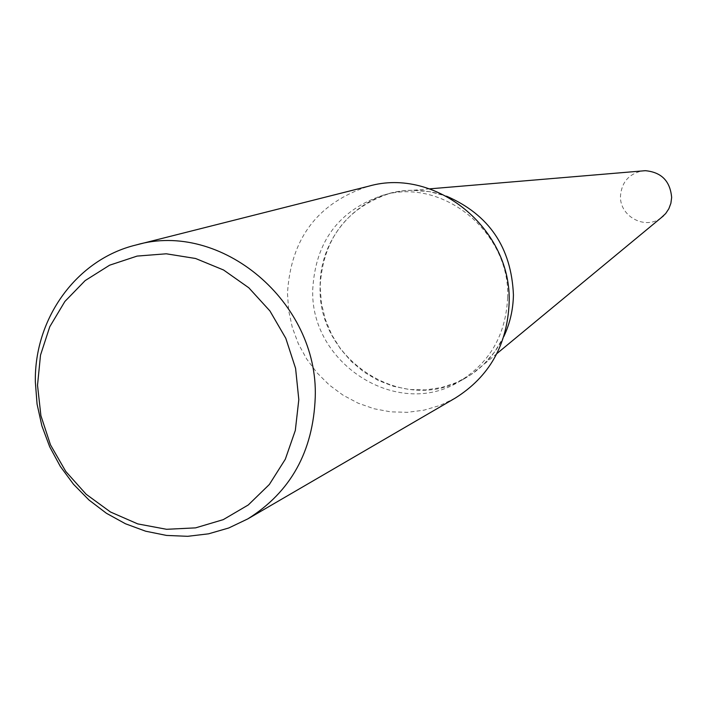 <?xml version="1.0" encoding="UTF-8"?>
<svg xmlns="http://www.w3.org/2000/svg" width="707" height="707" viewBox="0 0 707 707"><rect width="100%" height="100%" fill="white"/><g stroke="black" fill="none" stroke-linecap="round" stroke-linejoin="round"><path stroke-width="0.53" stroke-dasharray="3.54 2.65" d="M507.635 297.576C505.841 335.065 489.598 363.133 458.887 381.771C397.051 419.605 309.551 363.142 312.759 289.03C315.605 241.423 338.953 210.182 382.796 195.291C442.352 176.971 510.516 232.214 507.635 297.576M503.799 336.567C495.006 354.649 482.094 368.559 465.065 378.298C403.715 415.831 316.93 359.881 320.138 286.397C322.975 239.205 346.138 208.22 389.637 193.453C408.619 188.495 427.576 189.405 446.506 196.175L429.644 191.659L412.393 190.298C362.108 190.059 319.423 235.245 320.138 286.397L321.385 302.985L325.264 319.211L331.663 334.632L340.421 348.834L351.282 361.418L363.972 372.041L378.13 380.41L393.384 386.278L409.309 389.486L425.464 389.919L441.407 387.56L456.687 382.46L470.862 374.754L483.535 364.635L494.909 351.591L503.799 336.559M455.096 398.182L440.01 405.429L423.979 410.166L407.4 412.322L390.635 411.845L374.074 408.761L358.087 403.158L343.028 395.169L329.241 384.979L317.036 372.828L306.661 358.988L298.363 343.779L292.318 327.518L288.668 310.594L287.484 293.361C290.771 238.462 317.814 202.75 368.603 186.224M661.036 217.871C645.076 230.358 619.27 216.236 620.499 195.795C621.709 182.273 628.841 174.002 641.894 170.979M465.065 378.298L458.887 381.771M389.637 193.453L382.796 195.291M496.871 353.606L483.535 364.635M429.644 188.849L412.393 190.298"/><path stroke-width="1.06" d="M513.432 294.819C513.176 309.578 509.959 323.488 503.799 336.567C509.959 323.488 513.176 309.569 513.423 294.819C511.382 247.538 489.076 214.654 446.506 196.175C489.076 214.663 511.382 247.538 513.423 294.819M136 245.002L368.603 186.224C436.016 166.605 512.345 229.377 509.12 303.206C507.158 345.21 489.147 376.875 455.096 398.182L247.768 518.911L228.768 527.979L208.583 533.82L187.682 536.313L166.543 535.429L145.642 531.204L125.457 523.763L106.43 513.282L88.985 500.017L73.493 484.26L60.298 466.381L49.684 446.762L41.881 425.853L37.064 404.104L35.35 381.992C34.157 318.283 76.71 259.257 136 245.002C220.805 220.133 318.61 301.96 315.242 397.307C313.148 451.517 290.657 492.054 247.768 518.911M298.814 399.641L295.314 430.457L285.31 459.232L269.349 484.481L248.298 504.948L223.271 519.636L195.565 527.873L166.578 529.296L137.759 523.905L110.504 512.009L86.139 494.246L65.813 471.498L50.489 444.871L40.9 415.654L37.515 385.253L40.511 355.126L49.773 326.731L64.885 301.465L85.158 280.591L109.638 265.187L137.123 256.084L166.269 253.795L195.592 258.497L223.589 270.012L248.811 287.793L269.915 310.939L285.787 338.273L295.588 368.365L298.814 399.641M641.894 170.979L645.341 170.687C661.469 172.199 670.236 181.133 671.65 197.509L670.881 203.289L668.857 208.733L665.676 213.558L661.036 217.871M663.696 215.662L496.871 353.606M645.341 170.687L429.644 188.849"/></g></svg>

